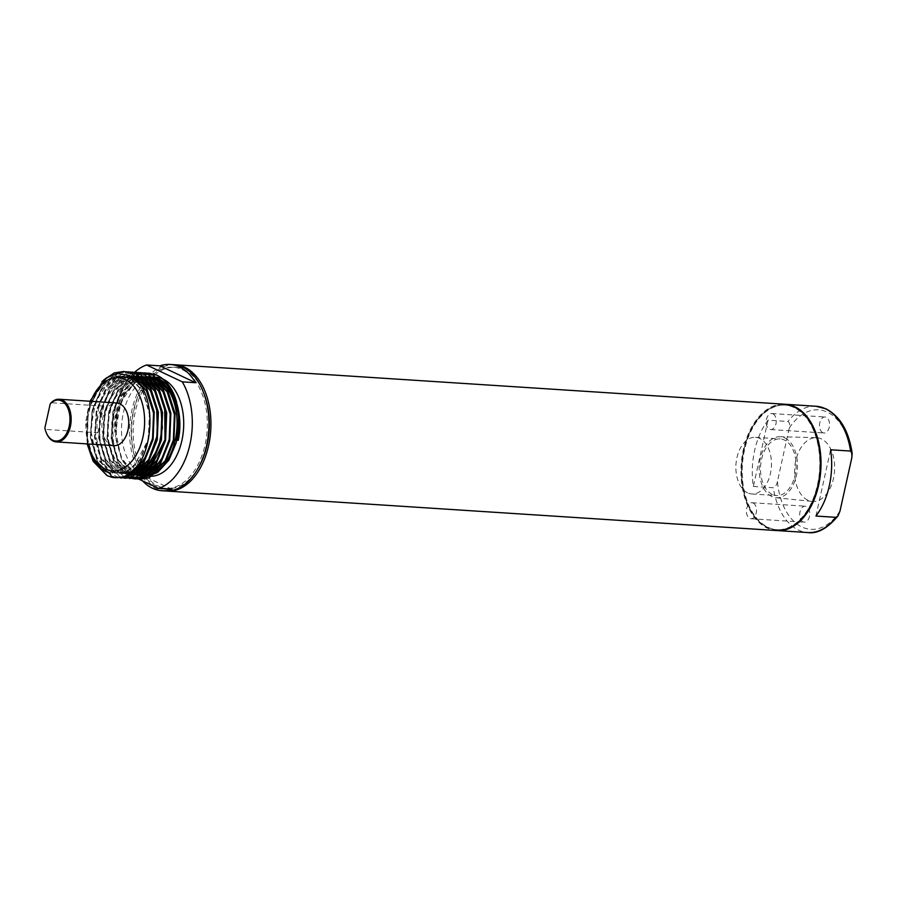 <?xml version="1.0" encoding="UTF-8"?>
<svg xmlns="http://www.w3.org/2000/svg" width="897" height="897" viewBox="0 0 897 897"><rect width="100%" height="100%" fill="white"/><g stroke="black" fill="none" stroke-linecap="round" stroke-linejoin="round"><path stroke-width="0.67" stroke-dasharray="4.49 3.36" d="M113.93 445.641A21.382 13.365 93.7 0 1 110.768 444.811A21.382 13.365 93.7 0 1 102.236 420.872A21.382 13.365 93.7 0 1 116.7 402.977M90.776 401.295A46.722 29.22 -86.3 0 0 88.007 443.97M46.151 432.399A21.382 13.365 93.7 0 1 45.231 429.383L44.85 428.037M97.84 432.78L103.749 406.139A21.382 13.365 -86.3 0 0 97.84 432.78L45.231 429.383M103.749 406.139L51.14 402.731M87.301 443.925L85.596 422.487L89.902 401.239M177.572 440.281L178.503 414.515L171.215 392.079L160.641 380.653L154.867 378.041M152.983 377.222L149.721 376.841M136.288 380.866L124.425 393.705L116.946 412.474L114.894 432.343C110.791 385.396 153.118 354.035 171.506 389.533M132.195 477.226L118.337 462.975L111.318 438.857L113.123 411.342L123.349 387.807L139.349 374.576L148.79 373.085M129.572 477.63L128.036 476.957L114.177 462.706L107.158 438.588L108.963 411.073L119.178 387.538L135.178 374.307L144.619 372.816M129.516 478.505L123.864 476.688L110.017 462.437L102.998 438.319L104.792 410.804L115.018 387.269L131.018 374.027L140.459 372.547M125.356 478.236L119.705 476.419L105.846 462.168L98.838 438.05L100.632 410.534L110.858 386.999L126.858 373.757L136.299 372.277M119.133 477.507L115.545 476.15L101.686 461.899L94.667 437.781L96.472 410.265L106.698 386.73L122.698 373.488L132.139 372.008M117.025 477.697L111.385 475.881L97.526 461.63L90.507 437.512L92.313 409.996L102.527 386.461L118.527 373.219L127.968 371.739M87.424 444.452L88.141 409.727L103.917 379.734M114.883 477.675L107.214 475.612M136.579 381.158L124.941 393.985L117.608 412.519L115.915 438.128L122.418 460.587L131.534 471.575M157.087 472.685L157.872 472.17M150.046 376.875L150.629 376.897M152.714 377.032L150.965 376.919L152.849 377.121M102.023 381.449L87.962 409.716L87.132 443.914M125.883 371.694L118.348 373.208L102.348 386.45L92.122 409.985L90.328 437.501L97.336 461.619L111.194 475.87L116.935 477.709M130.043 371.963L122.508 373.477L106.508 386.719L96.282 410.254L94.488 437.77L101.496 461.888L115.354 476.139L119.032 477.518M134.214 372.233L126.668 373.746L110.667 386.988L100.442 410.523L98.648 438.039L105.667 462.157L119.525 476.408L121.151 477.114M138.373 372.502L130.827 374.015L114.827 387.257L104.613 410.792L102.807 438.308L109.826 462.426L123.685 476.677L129.415 478.516M142.533 372.771L134.999 374.284L118.998 387.526L108.772 411.061L106.978 438.577L113.986 462.695L127.845 476.946M132.857 377.929L120.624 391.686L112.932 411.331L111.138 438.846L118.146 462.964L132.005 477.215M131.018 471.16A49.604 31.014 -86.3 0 0 135.402 473.863M135.985 474.121A49.604 31.014 -86.3 0 0 136.826 474.468L136.714 474.412M164.162 464.568A49.604 31.014 -86.3 0 0 165.452 462.874M163.938 384.163A49.604 31.014 -86.3 0 0 163.097 383.322M153.443 377.559A49.604 31.014 -86.3 0 0 153.163 377.48L171.361 392.292L178.537 414.683L177.539 440.225M135.907 380.496A49.604 31.014 -86.3 0 0 114.894 432.343M146.099 475.724A49.604 31.014 -86.3 0 0 149.407 476.217M155.82 377.233A49.604 31.014 -86.3 0 0 122.284 418.742A49.604 31.014 -86.3 0 0 142.062 474.289M139.091 479.233L122.945 471.598A63.283 39.569 93.7 0 1 134.696 372.233M165.171 490.951A63.283 39.569 93.7 0 1 155.809 488.495A63.283 39.569 93.7 0 1 130.558 417.621A63.283 39.569 93.7 0 1 173.345 364.653M171.966 489.336L136.266 472.461A63.283 39.569 -86.3 0 0 142.488 480.837M136.266 472.461L122.945 471.598M156.347 486.028A60.716 37.966 93.7 0 1 132.128 418.036A60.716 37.966 93.7 0 1 173.188 367.209A60.716 37.966 93.7 0 1 182.169 369.575A60.716 37.966 93.7 0 1 206.388 437.568A60.716 37.966 93.7 0 1 165.34 488.394A60.716 37.966 93.7 0 1 156.347 486.028M138.979 463.267A60.716 37.966 93.7 0 1 138.934 399.143A60.716 37.966 93.7 0 1 175.184 367.344A60.716 37.966 93.7 0 1 184.165 369.71A60.716 37.966 93.7 0 1 203.653 392.864M198.854 466.889A60.716 37.966 93.7 0 1 167.335 488.517A60.716 37.966 93.7 0 1 158.354 486.163A60.716 37.966 93.7 0 1 145.953 475.679M166.169 490.995A63.283 39.569 93.7 0 1 157.805 488.618A63.283 39.569 93.7 0 1 142.69 474.569M137.712 465.005A63.283 39.569 93.7 0 1 137.252 398.773A63.283 39.569 93.7 0 1 174.343 364.743M776.567 530.542A63.283 39.569 93.7 0 1 767.204 528.075A63.283 39.569 93.7 0 1 741.965 457.212A63.283 39.569 93.7 0 1 784.752 404.233M767.384 527.257A62.431 39.031 93.7 0 1 742.481 457.347A62.431 39.031 93.7 0 1 784.696 405.085A62.431 39.031 93.7 0 1 793.935 407.518A62.431 39.031 93.7 0 1 818.838 477.428A62.431 39.031 93.7 0 1 776.623 529.678A62.431 39.031 93.7 0 1 767.384 527.257M809.98 506.973A62.431 39.031 93.7 0 1 777.295 529.723A62.431 39.031 93.7 0 1 768.056 527.301A62.431 39.031 93.7 0 1 743.153 457.392A62.431 39.031 93.7 0 1 785.357 405.13A62.431 39.031 93.7 0 1 794.596 407.563A62.431 39.031 93.7 0 1 814.846 431.906M776.903 530.553A63.283 39.569 93.7 0 1 767.866 528.12A63.283 39.569 93.7 0 1 742.593 457.515A63.283 39.569 93.7 0 1 785.077 404.255M768.034 420.2L753.345 486.466A63.283 39.569 93.7 0 1 768.034 420.2L788.014 421.489C789.752 422.868 790.167 425.088 789.248 428.149A59.864 37.427 93.7 0 1 827.348 412.183A59.864 37.427 93.7 0 1 851.825 457.728M753.345 486.466L773.326 487.755A63.283 39.569 -86.3 0 0 798.509 530.105A63.283 39.569 -86.3 0 0 807.872 532.56M840.007 511.021A59.864 37.427 93.7 0 1 801.896 526.988A59.864 37.427 93.7 0 1 777.43 481.442L789.248 428.149M777.43 481.442C776.993 484.515 775.625 486.623 773.326 487.755M815.922 516.044L830.611 449.778M807.838 500.223A31.944 19.981 93.7 0 1 795.034 464.825A31.944 19.981 93.7 0 1 816.214 437.68A31.944 19.981 93.7 0 1 821.417 438.947A31.944 19.981 93.7 0 1 834.109 475.096A31.944 19.981 93.7 0 1 812.088 501.423A31.944 19.981 93.7 0 1 807.838 500.223M822.807 432.679A8.017 5.012 93.7 0 1 819.611 423.698A8.017 5.012 93.7 0 1 825.027 416.993A8.017 5.012 93.7 0 1 826.215 417.296A8.017 5.012 93.7 0 1 829.422 426.277A8.017 5.012 93.7 0 1 823.995 432.993A8.017 5.012 93.7 0 1 822.807 432.679M803.039 521.875A8.017 5.012 93.7 0 1 799.832 512.893A8.017 5.012 93.7 0 1 805.259 506.177A8.017 5.012 93.7 0 1 806.448 506.491A8.017 5.012 93.7 0 1 809.643 515.472A8.017 5.012 93.7 0 1 804.217 522.177A8.017 5.012 93.7 0 1 803.039 521.875M772.934 413.853A8.017 5.012 93.7 0 1 776.14 422.835A8.017 5.012 93.7 0 1 770.714 429.551A8.017 5.012 93.7 0 1 769.525 429.237A8.017 5.012 93.7 0 1 766.33 420.256A8.017 5.012 93.7 0 1 771.745 413.539A8.017 5.012 93.7 0 1 772.934 413.853M784.808 437.938A30.554 19.106 93.7 0 1 796.951 472.506A30.554 19.106 93.7 0 1 775.883 497.689A30.554 19.106 93.7 0 1 771.824 496.534A30.554 19.106 93.7 0 1 759.58 462.684A30.554 19.106 93.7 0 1 779.829 436.727A30.554 19.106 93.7 0 1 784.808 437.938M753.166 503.038A8.017 5.012 93.7 0 1 756.362 512.019A8.017 5.012 93.7 0 1 750.946 518.735A8.017 5.012 93.7 0 1 749.757 518.421A8.017 5.012 93.7 0 1 746.551 509.44A8.017 5.012 93.7 0 1 751.978 502.724A8.017 5.012 93.7 0 1 753.166 503.038M772.283 494.46A28.39 17.749 93.7 0 1 760.948 462.673A28.39 17.749 93.7 0 1 780.155 438.902A28.39 17.749 93.7 0 1 784.348 440.012A28.39 17.749 93.7 0 1 795.673 471.8A28.39 17.749 93.7 0 1 776.477 495.57A28.39 17.749 93.7 0 1 772.283 494.46M747.638 492.868A28.39 17.749 93.7 0 1 736.314 461.069A28.39 17.749 93.7 0 1 755.509 437.31A28.39 17.749 93.7 0 1 759.703 438.409A28.39 17.749 93.7 0 1 771.039 470.207A28.39 17.749 93.7 0 1 751.843 493.967A28.39 17.749 93.7 0 1 747.638 492.868M92.357 457.605L86.291 435.516L88.041 410.658L97.549 388.85L112.394 376.594L128.72 377.155L142.231 390.408L149.395 412.799L148.397 438.341L139.596 460.183L125.434 472.495L109.804 471.979L96.988 458.771L90.519 436.424L92.212 410.927L101.709 389.13L116.565 376.863L130.85 376.594M130.525 472.383L113.975 472.248L101.159 459.04L94.678 436.693L96.371 411.196L105.868 389.399L120.725 377.132L140.156 379.431M127.486 474.435L115.108 470.746L105.319 459.309L98.838 436.962L100.531 411.465L110.028 389.668L124.885 377.402L144.316 379.7M139.327 472.697L137.925 473.302L122.295 472.786L109.479 459.578L103.009 437.231L104.691 411.734L114.199 389.937L129.045 377.671L131.377 376.931M131.411 376.919L148.487 379.969M143.486 472.966L142.085 473.571L126.455 473.055L113.639 459.847L107.169 437.501L108.862 412.003L118.258 390.341L132.98 378.018M129.807 472.91L117.81 460.116L111.329 437.77L113.022 412.272L121.42 392.079L134.707 379.397M131.467 471.62L121.97 460.385L115.489 438.039L117.182 412.542L124.638 393.839L136.479 381.057M137.589 380.373L139.887 379.162M147.534 377.121L148.532 377.076M102 469.176L93.288 458.535L86.818 436.189L88.511 410.691L98.008 388.883L112.854 376.617L129.179 377.188L142.69 390.43L149.855 412.822L148.857 438.364L140.055 460.217L125.894 472.528L110.264 472.013L97.459 458.804L90.978 436.458L92.671 410.961L102.168 389.152L117.025 376.886L130.39 376.336M129.863 472.876L114.334 472.226L101.619 459.073L95.138 436.727L96.831 411.23L106.328 389.421L121.185 377.155L139.439 378.736M127.396 474.491L115.321 470.6L105.779 459.342L99.309 436.996L100.991 411.499L110.488 389.69L125.345 377.424L130.155 376.202M132.106 376.034L143.598 379.005M127.52 474.423L109.939 459.612L103.469 437.265L105.162 411.768L114.659 389.96L129.504 377.693L131.545 377.032M131.814 474.715L114.11 459.881L107.629 437.534L109.322 412.037L118.606 390.531L133.171 378.164M136.221 377.177L137.353 376.919M140.437 376.572L151.929 379.543M135.985 474.984L134.09 474.524M132.823 474.098L118.269 460.15L111.789 437.803L113.482 412.306L121.779 392.269L134.898 379.566M140.381 377.446L141.524 377.188M136.983 474.367L122.429 460.419L115.948 438.072L117.642 412.575L124.997 394.03L136.68 381.27M138.844 379.958L140.055 379.33M152.557 377.323L158.668 379.229M816.046 406.263A63.283 39.569 -86.3 0 0 788.014 421.489M136.714 381.303L134.337 383.041L121.017 402.013L115.59 430.493L120.983 457.481L133.709 472.719L142.186 475.354L150.046 474.165L158.477 468.907L167.728 456.371L173.513 439.25L174.31 413.966L167.122 391.922L156.852 380.62L146.323 377.02L137.779 378.343L130.244 382.727L116.958 401.497L111.789 422.622L112.775 444.43L118.785 461.036L130.054 472.73M133.249 378.22L125.86 382.627L112.45 402.069L107.517 423.541L108.885 445.484L117.776 465.431L125.311 472.136L128.652 473.706M131.668 377.11L121.88 382.212L108.582 401.082L103.413 422.711L104.669 444.923L110.656 460.834L121.106 471.844L127.71 474.311M130.345 376.314L124.851 377.704L117.608 382.032L104.243 401.251L99.298 421.859L100.195 443.129L106.205 460.071L117.014 471.609L127.755 474.278M129.661 375.933L120.68 377.446L113.437 381.774L100.06 401.015L94.768 429.36L100.184 456.169L112.91 471.374L121.106 473.986L130.771 472.181M131.31 376.886L125.658 375.675L116.812 377.054L109.232 381.539L95.833 400.925L90.608 429.327L96.114 456.102L108.817 471.149L117.014 473.717L125.154 472.517L133.608 467.191L147.949 440.315L149.687 415.434L143.554 392.897L132.016 379.095L121.487 375.406L112.63 376.796L105.039 381.292L91.629 400.757L86.729 421.994L87.984 443.723L93.983 459.713L106.496 471.822M149.16 376.796L150.292 376.875M165.34 488.394L167.335 488.517M173.188 367.209L175.184 367.344M784.696 405.085L785.357 405.13M776.623 529.678L777.295 529.723M770.714 429.551L823.995 432.993M775.883 497.689L812.088 501.423M779.829 436.727L816.214 437.68M750.946 518.735L804.217 522.177M771.745 413.539L825.027 416.993M751.978 502.724L805.259 506.177M755.509 437.31L780.155 438.902M751.843 493.967L776.477 495.57"/><path stroke-width="1.35" d="M50.187 403.986A20.519 12.827 -86.3 0 1 61.467 400.858A20.519 12.827 -86.3 0 1 69.215 426.266A20.519 12.827 -86.3 0 1 52.744 440.225A20.519 12.827 -86.3 0 1 46.05 432.13A20.519 12.827 -86.3 0 1 44.85 428.037L50.187 403.986L51.14 402.731A21.382 13.365 93.7 0 1 59.157 399.255A21.382 13.365 93.7 0 1 62.319 400.084A21.382 13.365 93.7 0 1 70.841 424.023A21.382 13.365 93.7 0 1 56.388 441.918A21.382 13.365 93.7 0 1 53.226 441.089A21.382 13.365 93.7 0 1 46.263 432.657A21.382 13.365 93.7 0 1 46.151 432.399M59.157 399.255L116.7 402.977A21.382 13.365 93.7 0 1 119.862 403.807A21.382 13.365 93.7 0 1 128.383 427.746A21.382 13.365 93.7 0 1 113.93 445.641L56.388 441.918M88.007 443.97A46.722 29.22 -86.3 0 0 105.375 469.12A46.722 29.22 -86.3 0 0 142.892 437.344A46.722 29.22 -86.3 0 0 125.244 379.498A46.722 29.22 -86.3 0 0 90.776 401.295M87.132 443.914L93.176 461.35L107.035 475.601L111.553 477.193L110.297 473.212L105.969 471.575C100.542 468.94 96.001 464.287 92.357 457.605L87.301 443.925M89.902 401.239L106.586 377.727L117.406 373.567L128.26 375.26C161.426 386.943 154.632 472.091 120.938 477.17L114.883 477.675M111.553 477.193A53.282 33.312 -86.3 0 0 114.816 477.664A53.282 33.312 -86.3 0 0 120.938 477.17M177.539 440.214L178.234 440.326C183.784 415.199 174.747 385.486 158.466 378.859L159.027 379.117M178.234 440.326L177.572 440.281L178.57 414.627L171.372 392.124L160.406 380.227M159.913 379.924L152.983 377.222M149.721 376.841L148.655 376.83M148.487 376.83L145.303 377.166L152.389 380.16M145.157 377.188L142.376 377.906M142.253 377.94L139.685 378.971M139.573 379.027L137.656 380.025M137.364 380.205L136.288 380.866M148.79 373.085L156.93 375.181C162.839 378.063 167.694 382.84 171.506 389.533A53.282 33.312 93.7 0 1 176.608 402.114C172.661 388.838 166.035 379.857 156.74 375.17L146.693 373.04M144.619 372.816L152.77 374.912L167.313 389.208L175.027 413.371L173.917 440.932L164.398 464.511L149.081 477.787L137.835 479.054M139.91 479.29L135.783 478.583M135.682 478.561L133.731 477.899M133.642 477.866L132.195 477.226M140.459 372.547L148.599 374.643L163.153 388.939L170.867 413.102L169.757 440.662L160.227 464.242L144.922 477.518L133.675 478.774M135.75 479.02L131.612 478.314M131.523 478.292L129.572 477.63M136.299 372.277L144.439 374.374L158.993 388.67L166.696 412.833L165.597 440.393L156.067 463.973L140.762 477.249L129.516 478.505M132.139 372.008L140.28 374.105L154.833 388.401L162.536 412.564L161.438 440.124L151.907 463.704L136.602 476.98L125.356 478.236M127.968 371.739L136.12 373.836L150.662 388.132L158.377 412.295L157.278 439.855L147.747 463.435L132.431 476.711L121.185 477.966M121.095 477.955L119.133 477.507M103.917 379.734L114.368 372.95L123.898 371.481L131.96 373.567L146.503 387.863L154.217 412.026L153.107 439.586L143.576 463.166L128.271 476.442L117.025 477.697M107.214 475.612L93.366 461.361L87.424 444.452M131.534 471.575L133.552 473.033M133.989 473.302L136.4 474.603M136.523 474.659L139.192 475.668M139.327 475.713L142.522 476.374M142.69 476.397L147.186 476.385M147.467 476.352L157.087 472.685M157.872 472.17L168.871 460.206L176.283 442.591L178.985 422.151L176.608 402.114M136.579 381.158L137.69 380.451M137.981 380.272L139.82 379.274M139.932 379.207L142.477 378.142M145.426 377.39L142.612 378.097L145.336 377.323M145.482 377.301L148.577 376.897M148.734 376.897L150.046 376.875M152.849 377.121L158.466 378.859M116.935 477.709L128.092 476.43L143.397 463.144L152.927 439.575L154.026 412.015L146.312 387.852L131.769 373.544L123.719 371.47L114.177 372.939L102.023 381.449M121.095 477.978L132.251 476.699L147.556 463.413L157.087 439.844L158.186 412.284L150.483 388.121L135.929 373.825L125.883 371.694M119.032 477.518L121.005 477.955M125.255 478.247L136.411 476.969L151.716 463.682L161.247 440.113L162.357 412.553L154.643 388.39L140.089 374.094L130.043 371.963M121.151 477.114L123.102 477.765M123.203 477.787L125.165 478.224M129.415 478.516L140.571 477.238L155.876 463.962L165.407 440.382L166.517 412.822L158.803 388.659L144.26 374.363L134.214 372.233M135.559 479.009L144.731 477.507L160.047 464.231L169.578 440.651L170.677 413.091L162.962 388.928L148.42 374.632L138.373 372.502M127.845 476.946L129.381 477.619M129.482 477.653L131.433 478.303M131.523 478.325L133.485 478.763M139.73 479.278L148.902 477.776L164.207 464.5L173.738 440.92L174.837 413.36L167.134 389.197L152.58 374.901L142.533 372.771M132.005 477.215L133.552 477.888M133.642 477.922L135.593 478.572M135.682 478.594L137.656 479.032M146.603 373.051L144.596 373.208M144.507 373.219L142.488 373.567M142.388 373.589L140.358 374.139M140.268 374.172L138.228 374.935M138.127 374.968L136.064 375.955M135.974 376.011L133.462 377.514M135.402 473.863A49.604 31.014 -86.3 0 0 135.985 474.121M142.32 473.694L135.907 475.029L139.943 475.253L136.849 474.457A49.604 31.014 -86.3 0 0 139.753 475.365M139.898 475.399A49.604 31.014 -86.3 0 0 142.746 475.791A49.604 31.014 -86.3 0 0 143.565 475.825M143.767 475.825A49.604 31.014 -86.3 0 0 149.418 475.085M149.777 474.973A49.604 31.014 -86.3 0 0 164.162 464.568M165.452 462.874A49.604 31.014 -86.3 0 0 163.938 384.163M163.097 383.322A49.604 31.014 -86.3 0 0 156.493 378.725A49.604 31.014 -86.3 0 0 153.443 377.559M148.969 377.065L153.163 377.48A49.604 31.014 -86.3 0 0 149.16 376.796A49.604 31.014 -86.3 0 0 148.566 376.762M148.386 376.762A49.604 31.014 -86.3 0 0 145.045 376.964M144.899 376.987A49.604 31.014 -86.3 0 0 142.062 377.626M141.928 377.671A49.604 31.014 -86.3 0 0 139.349 378.646M139.226 378.691A49.604 31.014 -86.3 0 0 137.219 379.711M136.927 379.88A49.604 31.014 -86.3 0 0 135.907 380.496M142.062 474.289A49.604 31.014 -86.3 0 0 144.518 475.275M144.652 475.32A49.604 31.014 -86.3 0 0 146.099 475.724M147.882 476.128L149.407 476.217A49.604 31.014 -86.3 0 0 152.176 476.206M152.423 476.184A49.604 31.014 -86.3 0 0 183.246 432.32A49.604 31.014 -86.3 0 0 163.153 379.162A49.604 31.014 -86.3 0 0 163.007 379.083M162.626 378.915A49.604 31.014 -86.3 0 0 156.919 377.334M156.717 377.312A49.604 31.014 -86.3 0 0 155.82 377.233L152.714 377.032M134.696 372.233A63.283 39.569 93.7 0 1 146.581 364.978L182.282 381.853A63.283 39.569 93.7 0 1 189.962 444.374A63.283 39.569 93.7 0 1 158.646 488.473L139.091 479.233M159.901 365.841L195.602 382.716A63.283 39.569 -86.3 0 0 179.389 366.895A63.283 39.569 -86.3 0 0 170.015 364.44A63.283 39.569 -86.3 0 0 159.901 365.841L146.581 364.978M170.015 364.44L173.345 364.653A63.283 39.569 93.7 0 1 182.719 367.12A63.283 39.569 93.7 0 1 207.958 437.983A63.283 39.569 93.7 0 1 165.171 490.951L161.841 490.737A63.283 39.569 -86.3 0 0 171.966 489.336L158.646 488.473M142.488 480.837A63.283 39.569 -86.3 0 0 152.479 488.271A63.283 39.569 -86.3 0 0 161.841 490.737M195.602 382.716L182.282 381.853M203.653 392.864A60.716 37.966 93.7 0 1 198.854 466.889M145.953 475.679A60.716 37.966 93.7 0 1 145.348 474.883M145.28 474.793A60.716 37.966 93.7 0 1 143.845 472.685M143.778 472.573A60.716 37.966 93.7 0 1 142.275 470.084M142.208 469.961A60.716 37.966 93.7 0 1 140.672 467.045M140.594 466.889A60.716 37.966 93.7 0 1 138.979 463.267M142.69 474.569A63.283 39.569 93.7 0 1 142.253 473.885M142.186 473.784A63.283 39.569 93.7 0 1 140.818 471.452M140.751 471.34A63.283 39.569 93.7 0 1 139.315 468.57M139.248 468.436A63.283 39.569 93.7 0 1 137.712 465.005M174.343 364.743A63.283 39.569 93.7 0 1 175.352 364.776A63.283 39.569 93.7 0 1 184.715 367.243A63.283 39.569 93.7 0 1 209.954 438.106A63.283 39.569 93.7 0 1 167.167 491.085A63.283 39.569 93.7 0 1 166.169 490.995M175.352 364.776L784.752 404.233A63.283 39.569 93.7 0 1 794.114 406.7A63.283 39.569 93.7 0 1 819.353 477.563A63.283 39.569 93.7 0 1 776.567 530.542L167.167 491.085M814.846 431.906A62.431 39.031 93.7 0 1 809.98 506.973M785.077 404.255A63.283 39.569 93.7 0 1 785.413 404.278A63.283 39.569 93.7 0 1 794.776 406.745A63.283 39.569 93.7 0 1 820.026 477.608A63.283 39.569 93.7 0 1 777.239 530.576A63.283 39.569 93.7 0 1 776.903 530.553M850.591 451.068L830.611 449.778A63.283 39.569 93.7 0 1 815.922 516.044L835.903 517.334L837.989 515.943L840.007 511.021L851.825 457.728L852.15 453.4L850.591 451.068A63.283 39.569 -86.3 0 0 825.419 408.729A63.283 39.569 -86.3 0 0 816.046 406.263L785.413 404.278M130.85 376.594L146.39 390.677L153.555 413.069L152.557 438.611L144.137 459.881L130.525 472.383M140.156 379.431L150.55 390.946L157.726 413.338L156.728 438.88L148.487 459.858L135.167 472.427M134.662 472.652L127.486 474.435M144.316 379.7L154.71 391.215L161.886 413.607L160.888 439.149L152.658 460.127L139.327 472.697M148.487 379.969L158.881 391.484L166.046 413.876L165.048 439.418L156.818 460.396L143.486 472.966M133.866 377.704L137.106 376.852M137.241 376.83L140.481 376.527M140.65 376.527L144.843 376.942M145.079 376.998L152.154 379.924M152.647 380.238L163.041 391.754L170.206 414.145L169.208 439.687L160.978 460.666L147.657 473.235M147.153 473.459L140.179 475.231L144.013 475.567M135.75 474.995L132.678 474.188M132.554 474.143L129.807 472.91M134.707 379.397L135.57 378.971M135.884 378.826L138.317 377.872M138.452 377.828L139.73 377.458M140.156 377.357L141.266 377.121M141.401 377.099L144.641 376.796M144.809 376.796L149.003 377.211M153.421 377.682L149.227 377.256L156.313 380.193M156.807 380.507L167.201 392.023L174.377 414.414L173.379 439.956L165.138 460.935L151.817 473.504M151.313 473.739L144.339 475.5M144.103 475.522L140.078 475.298L146.491 473.964M136.714 474.412L134.079 473.246M127.396 474.491L133.956 473.168M133.631 472.999L131.467 471.62M136.479 381.057L137.589 380.373M139.887 379.162L142.488 378.142M145.572 377.368L147.534 377.121M110.297 473.212L102 469.176M130.39 376.336L146.85 390.7L154.015 413.102L153.017 438.633L144.215 460.486L129.863 472.876M139.439 378.736L151.01 390.969L158.186 413.371L157.188 438.902L148.476 460.621L134.438 472.977M130.155 376.202L132.106 376.034M143.598 379.005L155.181 391.238L162.346 413.64L161.348 439.171L152.636 460.89L138.609 473.246M138.16 473.425L131.747 474.76M131.534 474.76L127.52 474.423M131.545 377.032L136.366 376.303M136.535 376.292L140.571 376.594M140.795 376.639L147.321 379.016M147.77 379.274L159.341 391.518L166.506 413.909L165.508 439.44L156.796 461.159L142.769 473.515M135.694 475.029L131.814 474.715M133.171 378.164L136.221 377.177M137.353 376.919L140.437 376.572M151.929 379.543L163.501 391.787L170.665 414.179L169.668 439.709L160.955 461.428L146.929 473.784M139.854 475.298L135.985 474.984M134.09 474.524L132.823 474.098M134.898 379.566L138.25 378.086M138.598 377.962L140.381 377.446M141.524 377.188L144.697 376.841M144.865 376.83L148.902 377.132M149.126 377.177L155.652 379.554M156.089 379.812L167.661 392.056L174.837 414.448L173.839 439.978L165.126 461.697L151.088 474.053M150.651 474.233L144.238 475.567M139.988 475.219L136.983 474.367M136.68 381.27L138.844 379.958M140.055 379.33L142.41 378.355M142.758 378.231L145.549 377.491M145.684 377.458L148.857 377.11M149.025 377.099L152.557 377.323M158.668 379.229L159.812 379.835M160.249 380.081L171.82 392.325L178.996 414.717L177.998 440.259M777.239 530.576L807.872 532.56A63.283 39.569 -86.3 0 0 835.903 517.334M154.867 378.041L153.667 377.727M149.059 377.256L145.807 377.559M145.662 377.581L142.836 378.299M142.713 378.343L140.111 379.386M139.999 379.442L136.714 381.303M130.054 472.73L132.801 473.975M132.935 474.02L136.008 474.838M136.176 474.872L140.212 475.085M140.448 475.074L147.411 473.268M147.904 473.033L154.351 468.615L163.646 455.934L169.421 438.622L170.15 413.73L163.142 391.967L152.882 380.485M145.101 377.144L140.896 376.718M140.728 376.718L137.476 377.02M137.342 377.043L133.249 378.22M128.652 473.706L131.848 474.569L127.71 474.311M132.016 474.603L136.052 474.816M136.277 474.805L143.24 472.999M143.744 472.764L150.449 468.099L164.992 439.687L164.7 406.554L158.421 390.756L148.723 380.216M148.229 379.891L141.177 376.919M140.941 376.875L136.736 376.448M136.568 376.448L131.668 377.11M132.117 474.535L139.08 472.73M139.573 472.495L145.841 468.234L158.534 447.738L162.368 427.914L160.855 407.642L154.576 391.002L144.563 379.947M144.069 379.622L137.017 376.65M136.77 376.605L130.345 376.314M127.755 474.278L134.92 472.461M135.413 472.226L139.898 469.445L148.779 459.376L157.435 434.899L156.672 407.316L150.393 390.722L140.392 379.666M139.898 379.353L129.661 375.933M130.771 472.181L137.678 467.55L146.951 454.958L152.725 437.758L153.522 412.788L146.514 390.924L135.884 379.173L131.31 376.886M142.746 475.791L143.531 475.836M143.722 475.858L147.702 476.116M852.15 453.4C848.932 431.3 840.265 416.477 826.148 408.909L816.046 406.263M837.989 515.943C827.494 528.411 817.459 533.95 807.872 532.56"/></g></svg>

